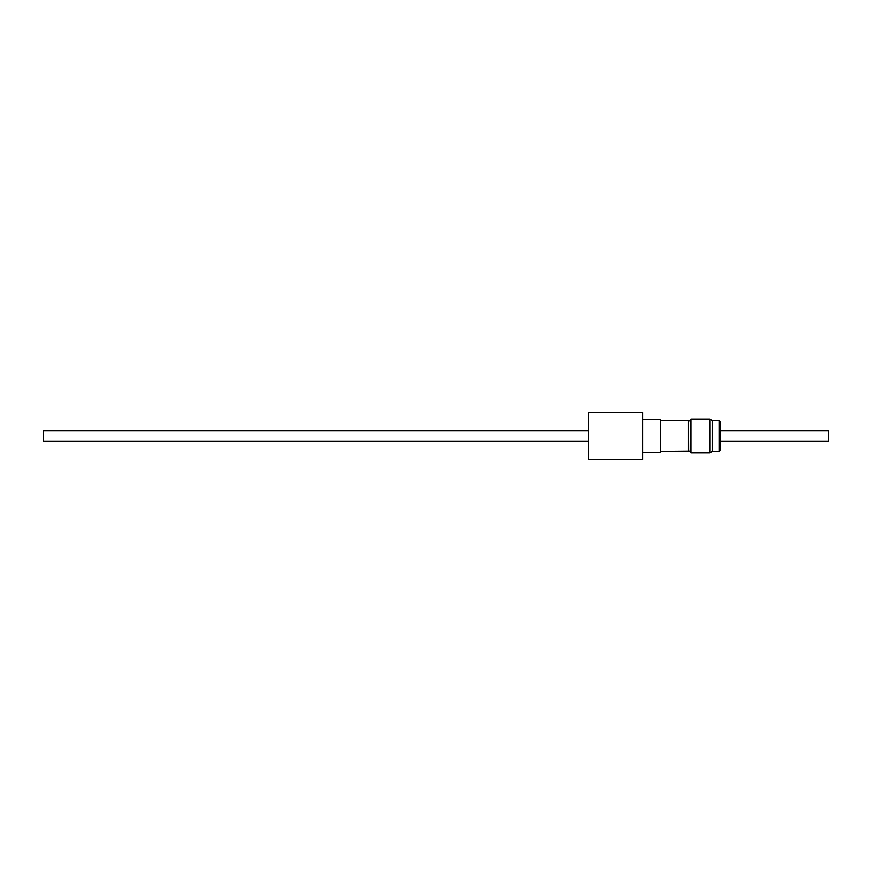 <?xml version="1.0" encoding="UTF-8"?>
<svg xmlns="http://www.w3.org/2000/svg" width="872" height="872" viewBox="0 0 872 872"><rect width="100%" height="100%" fill="white"/><g stroke="black" fill="none" stroke-linecap="round" stroke-linejoin="round"><path stroke-width="1.31" d="M588.437 430.91L43.6 430.91L43.6 441.09L588.437 441.09M588.437 412.456L588.437 459.544L642.566 459.544L642.566 412.456L588.437 412.456M712.195 451.533L709.764 452.939L709.764 419.061L712.195 420.468L712.195 451.533L719.073 451.533L719.073 420.468L720.152 421.547L720.152 449.113M709.764 419.061L690.929 419.061L690.929 452.939L709.764 452.939M642.566 419.225L660.42 419.225L660.42 452.775L642.566 452.775M690.929 451.151L660.649 451.423L660.42 420.849M660.649 451.423L660.486 420.849M688.477 451.423L688.477 420.577L660.649 420.577M688.629 451.151L688.477 420.577M828.4 432.25L828.4 441.09L720.152 441.09L720.152 430.91L828.4 430.91L828.4 432.25M712.195 420.468L719.073 420.468M690.929 420.849L688.629 420.849M719.073 451.533L720.152 450.453"/></g></svg>
